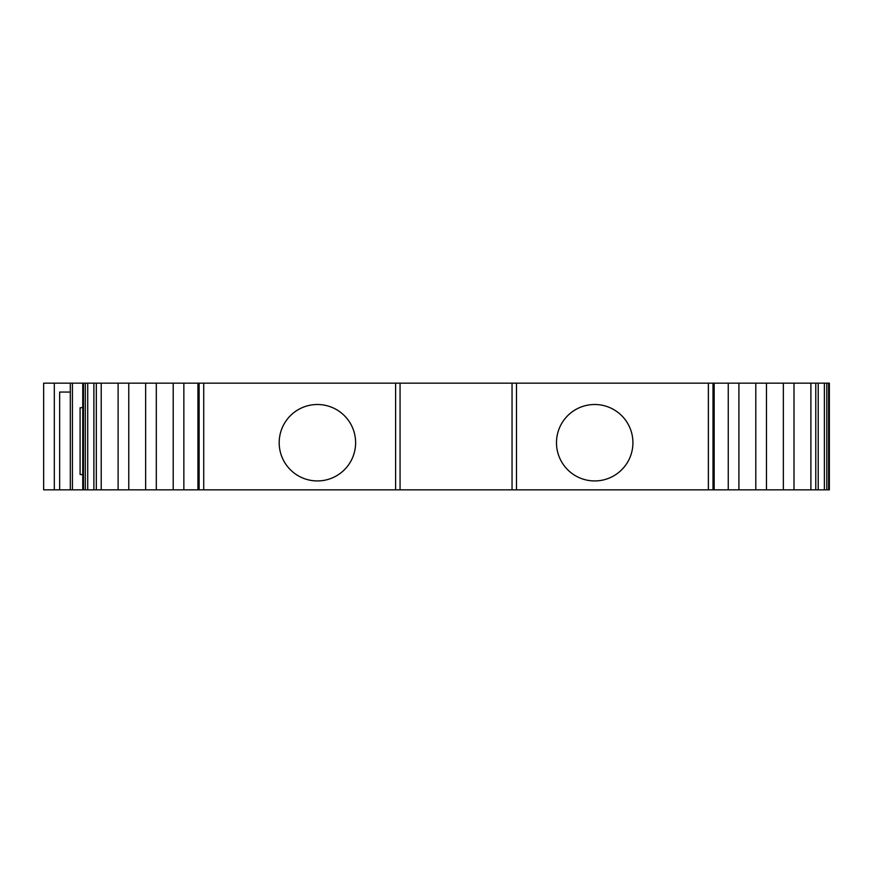 <?xml version="1.0" encoding="UTF-8"?>
<svg xmlns="http://www.w3.org/2000/svg" width="873" height="873" viewBox="0 0 873 873"><rect width="100%" height="100%" fill="white"/><g stroke="black" fill="none" stroke-linecap="round" stroke-linejoin="round"><path stroke-width="1.31" d="M594.709 404.505A38.216 38.216 0 0 0 556.483 442.72A38.216 38.216 0 0 0 594.709 480.936A38.216 38.216 0 0 0 632.925 442.72A38.216 38.216 0 0 0 594.709 404.505M317.401 404.505A38.216 38.216 0 0 0 279.185 442.72A38.216 38.216 0 0 0 317.401 480.936A38.216 38.216 0 0 0 355.617 442.72A38.216 38.216 0 0 0 317.401 404.505M183.854 489.829L197.942 489.829L197.942 383.171L183.854 383.171L183.854 489.829L87.726 489.829L87.726 383.171L101.213 383.171L101.213 489.829M101.213 383.171L145.649 383.171L145.649 489.829M156.311 489.829L156.311 383.171L183.854 383.171M145.649 383.171L156.311 383.171M728.257 383.171L766.461 383.171L766.461 489.829L714.169 489.829L714.169 383.171L728.257 383.171L728.257 489.829M755.8 383.171L755.8 489.829M128.757 383.171L128.757 489.829M810.897 489.829L810.897 383.171L824.374 383.171L824.374 489.829L766.461 489.829M783.354 489.829L783.354 383.171L810.897 383.171M766.461 383.171L783.354 383.171M173.203 489.829L173.203 383.171M118.106 383.171L118.106 489.829M794.004 489.829L794.004 383.171M738.907 383.171L738.907 489.829M87.726 383.171L85.303 383.171L85.303 489.829L87.726 489.829M824.374 489.829L826.807 489.829L826.807 383.171L824.374 383.171M85.303 489.829L83.47 489.829L83.47 383.171L85.303 383.171M70.309 489.829L70.309 392.064L59.648 392.064L59.648 489.829L72.426 489.829L72.426 383.171L70.309 383.171L70.309 489.829M826.807 383.171L828.641 383.171L828.641 489.829L826.807 489.829M197.942 489.829L197.942 383.171M83.47 383.171L82.76 383.171L82.76 489.829L83.47 489.829M828.641 489.829L829.35 489.829L829.35 383.171L828.641 383.171M714.169 383.171L714.169 489.829M713.928 489.829L713.001 489.829L713.001 383.171L512.047 383.171L512.047 489.829L198.182 489.829M198.182 383.171L199.109 383.171L199.109 489.829M59.648 489.829L54.312 489.829L54.312 383.171L70.309 383.171M713.001 383.171L713.928 383.171M400.063 489.829L400.063 383.171L395.611 383.171L395.611 489.829M395.611 383.171L199.109 383.171M82.76 474.726L80.098 474.454L80.098 407.789L82.76 407.516M54.312 489.829L43.65 489.829L43.65 383.171L54.312 383.171M713.001 489.829L512.047 489.829M82.76 489.829L72.426 489.829M82.76 383.171L72.426 383.171M516.489 383.171L516.489 489.829M512.047 383.171L400.063 383.171M96.314 383.171L96.314 489.829M815.786 489.829L815.786 383.171M93.891 383.171L93.891 489.829M818.219 489.829L818.219 383.171M203.725 489.829L203.725 383.171M708.374 383.171L708.374 489.829"/></g></svg>
